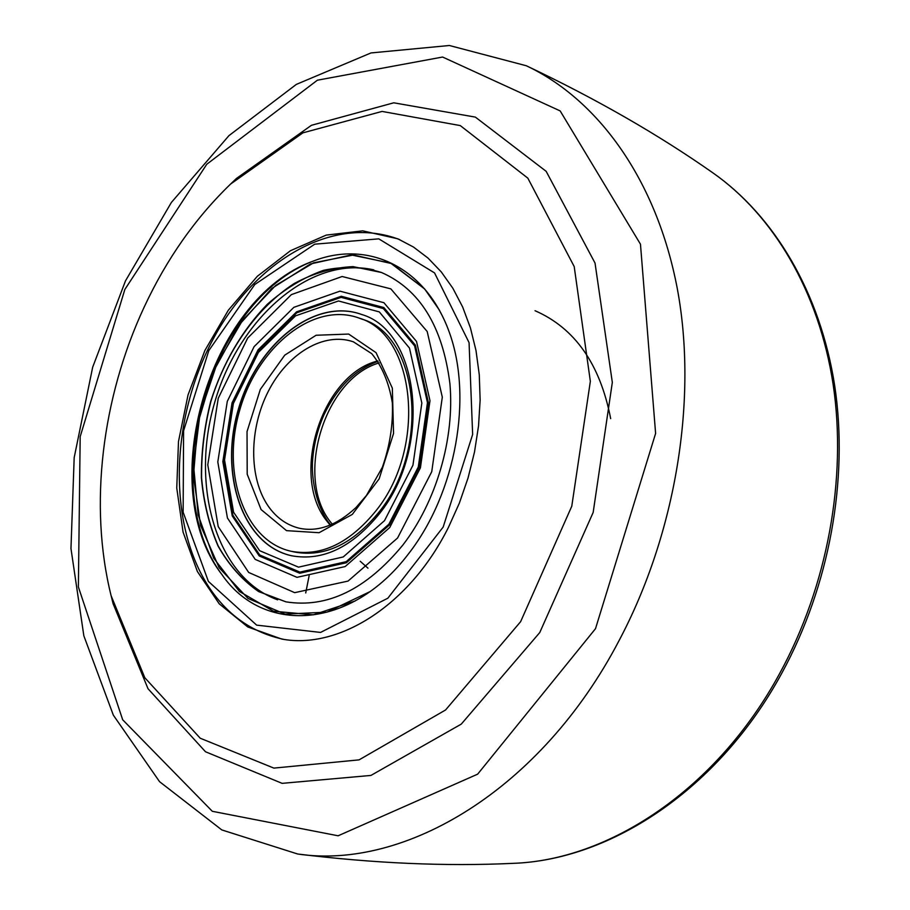 <?xml version="1.0" encoding="UTF-8"?>
<svg xmlns="http://www.w3.org/2000/svg" width="910" height="910" viewBox="0 0 910 910"><rect width="100%" height="100%" fill="white"/><g stroke="black" fill="none" stroke-linecap="round" stroke-linejoin="round"><path stroke-width="1.36" d="M610.678 418.646C600.099 364.102 574.881 328.123 535.046 310.72M111.134 595.777L113.102 603.694L148.012 688.722L205.501 751.762L282.111 783.351L370.927 775.434L461.279 724.11L539.766 632.541L593.172 512.432L612.328 382.393L595.026 263.036L546.159 171.33L475.373 117.117L393.757 102.807L311.447 125.296L236.463 178.44L230.571 184.07C195.297 218.173 166.507 259.179 144.178 307.091C101.92 397.761 88.668 505.55 111.134 595.777L144.826 677.757L200.234 738.226L273.887 768.108L359.086 759.861L445.57 709.982L520.622 621.678L571.776 506.222L590.351 381.324L574.199 266.562L527.834 178.144L460.278 125.591L382.063 111.418L302.893 132.849L230.571 184.07M448.528 527.197L459.357 503.128L468.058 477.932L474.497 452.042L478.535 425.914L480.139 400.002L479.274 374.749L476.01 350.577L470.424 327.873L462.655 307L452.861 288.254L441.248 271.885L428.053 258.099L413.481 247.042L397.829 238.807L362.715 230.844L326.212 235.11L290.438 250.728L257.291 276.321L228.342 310.196L204.921 350.407L188.04 394.917L178.485 441.543L176.756 488.044L183.081 532.145L197.39 571.514L219.253 603.842L247.804 626.979L281.725 639.047C338.474 649.842 409.546 605.548 448.528 527.197M379.174 362.919C323.232 378.867 293.657 480.81 332.389 524.228M408.488 553.86C456.046 493.038 473.177 396.589 448.96 331.331C424.959 265.754 366.662 239.751 312.676 261.329C208.834 298.548 154.04 487.441 221.847 574.46C262.444 633.997 350.373 630.607 408.488 553.86M376.103 510.624C427.541 446.981 415.222 334.05 358.881 318.011C313.404 301.381 257.632 346.858 239.785 409.921C221.107 472.745 243.891 541.006 291.211 551.289C321.378 556.749 349.667 543.202 376.103 510.624M291.211 551.289L294.635 552.04C324.79 557.5 353.08 543.987 379.481 511.488C430.862 447.982 418.498 335.267 362.169 319.217L358.881 318.011M389.708 527.561L345.152 566.566L296.99 577.35L255.221 559.4L227.432 518.006L217.797 461.916L227.295 401.355L254.106 346.653L293.862 307.33L339.953 291.166L383.906 302.7L416.53 341.466L429.986 400.707L420.409 467.831L389.708 527.561M389.457 524.979L346.38 562.744L299.754 573.255L259.259 555.964L232.243 515.924L222.848 461.586L232.039 402.88L258.042 349.861L296.614 311.823L341.296 296.273L383.861 307.546L415.392 345.129L428.371 402.413L419.123 467.262L389.457 524.979M388.877 524.217L346.175 561.675L299.925 572.117L259.748 554.998L232.937 515.288L223.598 461.37L232.721 403.107L258.52 350.509L296.808 312.767L341.136 297.365L383.337 308.57L414.607 345.857L427.472 402.675L418.293 466.978L388.877 524.217M384.521 520.634L343.252 556.943L298.514 567.158L259.6 550.675L233.597 512.239L224.531 459.971L233.381 403.448L258.417 352.409L295.545 315.838L338.486 300.971L379.299 311.902L409.466 348.064L421.842 403.05L412.935 465.249L384.521 520.634M291.803 555.794C242.743 545.147 219.185 474.497 238.5 409.546C256.938 344.355 314.644 297.274 361.793 314.53M379.368 513.763C352.056 547.354 322.845 561.356 291.7 555.783C242.583 545.204 218.98 474.497 238.306 409.489C256.757 344.242 314.541 297.149 361.691 314.496C419.897 331.172 432.614 447.982 379.368 513.763M286.002 601.863L258.804 591.591C242.515 580.261 228.99 565.076 218.241 546.057C209.334 525.32 203.783 502.582 201.588 477.807C201.36 452.441 204.466 427.017 210.881 401.537C226.294 351.34 256.813 307.557 294.43 283.397C313.688 273.068 333.242 267.483 353.069 266.63L381.54 272.511M402.834 545.079C366.195 589.498 327.225 608.426 285.911 601.84L258.679 591.602C242.367 580.273 228.831 565.099 218.07 546.068C209.152 525.332 203.59 502.582 201.394 477.796C201.167 452.418 204.272 426.983 210.688 401.481C222.905 363.158 241.776 330.762 267.301 304.293C284.91 288.777 303.599 277.47 323.357 270.372C343.309 266.016 362.68 266.71 381.449 272.477C419.863 289.38 442.681 326.451 449.915 383.713C454.807 438.427 436.356 501.637 402.834 545.079M277.652 599.827C216.068 577.668 190.031 485.599 214.714 402.379C238.568 318.921 309.946 255.323 373.771 269.849M397.556 538.026L348.029 581.092L294.681 592.66L248.68 572.458L218.218 526.594L207.776 464.805L218.263 398.239L247.668 338.076L291.348 294.635L342.149 276.504L390.845 288.868L427.188 331.524L442.305 397.147L431.738 471.721L397.556 538.026M779.745 673.343C827.599 585.767 847.119 478.25 833.162 384.566C818.818 290.904 772.92 214.908 712.939 172.889C774.16 215.818 820.297 292.554 834.732 385.942C848.757 479.388 829.442 585.972 781.872 673.047C719.241 788.663 610.906 860.178 512.649 863.362C608.699 860.382 716.75 789.63 779.745 673.343M297.718 854.012C404.358 870.051 540.802 790.471 619.198 640.356C676.266 532.521 697.731 398.603 677.37 288.993C656.633 179.35 597.745 99.429 526.412 65.793M595.504 628.685L655.61 433.422L640.469 244.198L560.162 110.918L442.59 57.034L317.374 80.205L206.763 164.255L124.841 289.471L80.182 436.641L78.374 586.927L122.691 719.787L212.314 811.299L338.122 835.789L477.648 774.16L595.504 628.685M208.39 581.41L256.654 625.136L320.57 632.427L387.853 598.2L443.17 527.072L472.643 434.457L469.071 342.638L434.548 272.909L378.787 238.852L314.735 244.176L254.8 284.489L208.811 350.589L183.593 430.783L183.137 512.216L208.39 581.41M268.313 506.233C276.458 517.824 286.809 525.172 299.345 528.244C317.977 532.202 336.837 525.32 355.924 507.609L366.446 495.495L382.371 467.274C389.867 445.809 393.2 424.344 392.358 402.88C388.968 382.7 382.098 366.298 371.735 353.66L353.421 341.841C323.755 331.502 287.469 353.58 268.291 391.346C248.987 429.054 248.657 477.955 268.313 506.233M377.809 360.929C322.333 374.454 290.131 474.121 326.133 520.133L330.171 525.172M261.079 509.543L286.525 530.644L319.069 532.714L352.307 514.412L379.151 478.853L393.552 433.456L392.335 388.138L376.069 352.671L348.678 334.061L316.1 335.255L284.762 355.139L260.328 389.389L247.031 431.59L247.201 474.212L261.079 509.543M369.744 591.75L326.986 612.146L285.023 614.091L248.02 598.45L219.173 567.749L200.609 525.548L193.443 475.964L197.857 423.275L213.315 371.758L238.591 325.518L271.806 288.436L310.424 263.968L351.283 254.936L390.606 263.104L424.356 288.732C433.399 299.128 440.906 311.504 446.867 325.871M355.23 600.964L313.29 614.83L273.478 611.213L239.387 591.443L213.725 558.194L198.187 514.969L193.591 465.624L199.972 414.141L216.694 364.466L242.526 320.388L275.65 285.444L313.632 262.808L353.489 255.005L391.721 263.604L424.538 288.8L439.541 310.31M712.939 172.889C658.328 134.566 596.13 98.849 526.344 65.759L449.381 45.5L370.973 52.939L296.319 84.403L228.956 135.624L171.387 202.441L125.478 280.894L92.672 367.208L74.176 457.673L70.969 548.537L83.845 635.817L113.34 715.158L159.569 781.69L221.824 829.931L297.695 854.012C374.351 863.397 446.002 866.513 512.649 863.362M399.74 239.637C332.776 213.77 254.299 261.42 212.815 339.748C171.023 418.213 167.235 521.111 207.742 585.255C226.556 614.58 251.899 632.621 283.795 639.377M378.116 361.35C355.287 369.358 337.235 387.216 323.937 414.914C317.18 430.373 313.347 446.4 312.426 462.997C311.766 482.22 316.964 505.255 327.543 521.02L330.649 524.979M367.97 568.159L360.224 561.265M309.161 575.598L305.714 592.967M222.518 575.359C155.223 486.873 209.539 299.652 313.734 260.92"/></g></svg>
